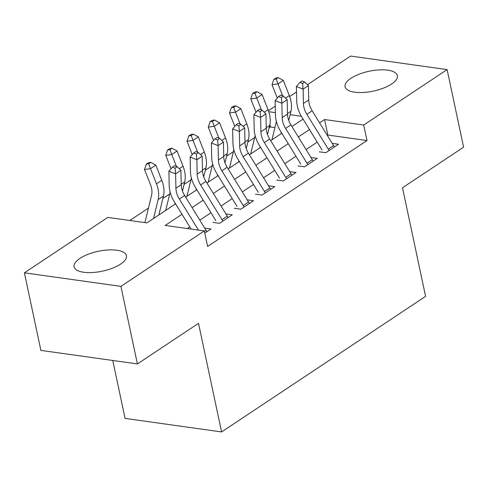 <?xml version="1.0" encoding="UTF-8"?>
<svg xmlns="http://www.w3.org/2000/svg" width="488" height="488" viewBox="0 0 488 488"><rect width="100%" height="100%" fill="white"/><g stroke="black" fill="none" stroke-linecap="round" stroke-linejoin="round"><path stroke-width="0.73" d="M391.571 84.04A26.742 10.15 168 0 1 363.432 92.476A26.742 10.15 168 0 1 345.065 86.748A26.742 10.15 168 0 1 350.878 78.336A26.742 10.15 168 0 1 379.017 69.906A26.742 10.15 168 0 1 397.385 75.628A26.742 10.15 168 0 1 391.571 84.04M120.634 264.087A26.742 10.15 168 0 1 92.494 272.524A26.742 10.15 168 0 1 74.127 266.796A26.742 10.15 168 0 1 79.941 258.384A26.742 10.15 168 0 1 108.08 249.954A26.742 10.15 168 0 1 126.447 255.675A26.742 10.15 168 0 1 120.634 264.087M112.752 360.48L125.068 418.399L221.589 431.935L425.591 296.368L402.509 187.77L463.6 147.169L447.112 69.601L363.706 125.026L324.575 119.536L319.585 122.854M221.589 431.935L198.506 323.337L137.409 363.932L40.888 350.396L24.4 272.829L107.805 217.398L146.937 222.888L175.582 203.85M274.915 127.624L270.48 127.002L269.089 127.929M254.699 137.494L247.837 142.051M233.447 151.615L226.584 156.172M212.195 165.737L205.338 170.294M190.948 179.859L184.086 184.415M169.696 193.98L162.833 198.537M148.444 208.101L129.808 220.484M270.48 127.002L269.919 124.367M268.412 110.672L275.262 106.122M289.665 96.551L296.509 92M307.507 84.692L350.591 56.065L447.112 69.601M319.256 151.798L325.777 152.713L338.526 144.241L332.194 143.356M298.003 165.92L304.524 166.835L317.279 158.362L310.941 157.478M276.757 180.041L283.278 180.956L296.027 172.484L289.695 171.599M255.505 194.163L262.026 195.078L274.774 186.605L268.443 185.721M234.252 208.284L240.773 209.2L253.528 200.727L247.196 199.842M213.006 222.406L219.527 223.321L232.276 214.848L225.944 213.964M182 214.287L165.2 225.45L204.326 230.934L207.626 246.452L367 140.538L327.875 135.054L327.314 135.42M317.23 142.124L306.067 149.542M295.978 156.245L284.815 163.663M274.726 170.367L263.563 177.784M253.479 184.488L242.316 191.906M232.227 198.61L221.064 206.028M210.975 212.731L199.818 220.149M189.728 226.853L187.197 228.536M204.789 233.111L211.023 228.97L204.692 228.085M137.409 363.932L120.92 286.364L24.4 272.829M367 140.538L363.706 125.026M204.326 230.934L120.92 286.364M309.496 129.558L298.339 136.976M288.249 143.679L277.086 151.097M266.997 157.801L255.834 165.219M245.745 171.922L234.588 179.34M224.498 186.044L213.335 193.461M203.246 200.165L192.083 207.583M301.346 116.278L290.122 114.704M275.403 112.643L268.766 111.709M185.672 197.146L196.829 189.728M206.918 183.024L218.081 175.613M228.171 168.909L239.334 161.491M249.423 154.787L260.58 147.37M270.669 140.666L281.832 133.248M291.922 126.544L303.085 119.127M327.875 135.054L324.575 119.536M198.457 230.11L179.352 199.043A17.141 11.45 56.4 0 1 175.924 188.234L175.613 173.844L168.891 171.227L169.202 185.617A25.718 17.178 -123.6 0 0 174.338 201.831L191.095 229.079M206.851 231.745A11.999 8.015 -123.6 0 0 206.052 230.287L184.665 195.511A17.141 11.45 56.4 0 1 181.237 184.702L180.926 170.312L175.613 173.844L175.107 168.171L177.236 166.762L174.545 165.713L172.416 167.128L175.107 168.171M172.416 167.128L168.891 171.227M180.926 170.312L177.236 166.762M144.924 222.607L151.591 195.151A17.141 11.45 -123.6 0 0 150.493 184.665L144.515 169.482L146.315 164.133L148.712 163.803L150.835 162.388L148.444 162.724L146.315 164.133M150.835 162.388L155.818 165.121L161.796 180.304A25.718 17.178 56.4 0 1 163.443 196.03L158.844 214.976M155.818 165.121L150.505 168.653L156.483 183.836A25.718 17.178 56.4 0 1 158.13 199.561L153.531 218.502M148.712 163.803L150.505 168.653L144.515 169.482M222.79 221.149A11.999 8.015 -123.6 0 0 221.991 219.698L200.605 184.921A17.141 11.45 56.4 0 1 197.176 174.112L196.865 159.722L190.143 157.106L190.448 171.495A25.718 17.178 -123.6 0 0 195.59 187.709L215.787 220.558M228.103 217.624A11.999 8.015 -123.6 0 0 227.298 216.166L205.912 181.39A17.141 11.45 56.4 0 1 202.489 170.58L202.178 156.191L196.865 159.722L196.359 154.049L198.482 152.64L195.792 151.591L193.669 153.006L196.359 154.049M193.669 153.006L190.143 157.106M202.178 156.191L198.482 152.64M244.043 207.028A11.999 8.015 -123.6 0 0 243.237 205.576L221.851 170.8A17.141 11.45 56.4 0 1 218.423 159.991L218.118 145.601L211.389 142.984L211.701 157.374A25.718 17.178 -123.6 0 0 216.843 173.588L237.04 206.436M249.356 203.502A11.999 8.015 -123.6 0 0 248.551 202.05L227.164 167.268A17.141 11.45 56.4 0 1 223.736 156.459L223.431 142.069L218.118 145.601L217.611 139.928L219.734 138.519L217.044 137.47L214.921 138.885L217.611 139.928M214.921 138.885L211.389 142.984M223.431 142.069L219.734 138.519M265.289 192.906A11.999 8.015 -123.6 0 0 264.49 191.455L243.103 156.679A17.141 11.45 56.4 0 1 239.675 145.869L239.364 131.479L232.642 128.863L232.953 143.252A25.718 17.178 -123.6 0 0 238.089 159.472L258.286 192.315M270.602 189.381A11.999 8.015 -123.6 0 0 269.803 187.929L248.416 153.147A17.141 11.45 56.4 0 1 244.988 142.337L244.677 127.947L239.364 131.479L238.858 125.806L240.987 124.397L238.296 123.348L236.168 124.763L238.858 125.806M236.168 124.763L232.642 128.863M244.677 127.947L240.987 124.397M286.541 178.791A11.999 8.015 -123.6 0 0 285.736 177.333L264.35 142.557A17.141 11.45 56.4 0 1 260.928 131.748L260.616 117.358L253.888 114.741L254.199 129.131A25.718 17.178 -123.6 0 0 259.341 145.351L279.539 178.193M291.854 175.259A11.999 8.015 -123.6 0 0 291.049 173.807L269.663 139.031A17.141 11.45 56.4 0 1 266.241 128.216L265.929 113.826L260.616 117.358L260.11 111.685L262.233 110.276L259.543 109.227L257.42 110.642L260.11 111.685M257.42 110.642L253.888 114.741M265.929 113.826L262.233 110.276M171.032 168.738L165.761 155.361L167.567 150.011L169.964 149.682L172.087 148.267L169.69 148.602L167.567 150.011M172.087 148.267L177.071 150.999L183.043 166.182A25.718 17.178 56.4 0 1 184.696 181.908L182.481 191.015M177.071 150.999L171.758 154.531L176.449 166.457M175.101 203.069L174.783 204.387M165.706 210.413L170.147 192.132M169.964 149.682L171.758 154.531L165.761 155.361M192.278 154.617L187.014 141.239L188.813 135.89L191.211 135.56L193.339 134.145L190.942 134.481L188.813 135.89M193.339 134.145L198.317 136.878L204.295 152.061A25.718 17.178 56.4 0 1 205.948 167.787L203.734 176.894M198.317 136.878L193.004 140.41L197.701 152.335M196.353 188.947L196.03 190.265M186.953 196.292L191.394 178.01M191.211 135.56L193.004 140.41L187.014 141.239M213.53 140.495L208.266 127.118L210.066 121.768L212.463 121.439L214.586 120.024L212.189 120.359L210.066 121.768M214.586 120.024L219.569 122.756L225.547 137.939A25.718 17.178 56.4 0 1 227.194 153.665L224.986 162.772M219.569 122.756L214.256 126.288L218.953 138.214M217.599 174.826L217.282 176.144M208.205 182.176L212.646 163.889M212.463 121.439L214.256 126.288L208.266 127.118M234.783 126.374L229.512 112.996L231.318 107.647L233.715 107.317L235.838 105.902L233.441 106.238L231.318 107.647M235.838 105.902L240.822 108.635L246.794 123.818A25.718 17.178 56.4 0 1 248.447 139.544L246.233 148.651M240.822 108.635L235.509 112.167L240.2 124.092M238.852 160.704L238.534 162.022M229.458 168.055L233.892 149.767M233.715 107.317L235.509 112.167L229.512 112.996M307.794 164.669A11.999 8.015 -123.6 0 0 306.989 163.212L285.602 128.435A17.141 11.45 56.4 0 1 282.174 117.626L281.869 103.236L275.14 100.619L275.452 115.009A25.718 17.178 -123.6 0 0 280.588 131.229L300.791 164.072M313.107 161.138A11.999 8.015 -123.6 0 0 312.302 159.686L290.915 124.91A17.141 11.45 56.4 0 1 287.487 114.094L287.176 99.704L281.869 103.236L281.363 97.563L283.485 96.154L280.795 95.105L278.672 96.52L281.363 97.563M278.672 96.52L275.14 100.619M287.176 99.704L283.485 96.154M256.029 112.252L250.765 98.875L252.564 93.525L254.962 93.196L257.091 91.781L254.693 92.116L252.564 93.525M257.091 91.781L262.068 94.513L268.046 109.696A25.718 17.178 56.4 0 1 269.693 125.422L267.485 134.529M262.068 94.513L256.755 98.045L261.452 109.971M260.104 146.589L259.781 147.901M250.704 153.933L255.145 135.646M254.962 93.196L256.755 98.045L250.765 98.875M329.04 150.548A11.999 8.015 -123.6 0 0 328.241 149.09L306.854 114.314A17.141 11.45 56.4 0 1 303.426 103.505L303.115 89.115L296.393 86.498L296.704 100.888A25.718 17.178 -123.6 0 0 301.84 117.108L322.037 149.95M334.353 147.016A11.999 8.015 -123.6 0 0 333.554 145.564L312.168 110.788A17.141 11.45 56.4 0 1 308.739 99.973L308.428 85.583L303.115 89.115L302.609 83.442L304.738 82.033L302.048 80.984L299.919 82.399L302.609 83.442M299.919 82.399L296.393 86.498M308.428 85.583L304.738 82.033M277.282 98.137L272.017 84.753L273.817 79.404L276.214 79.074L278.337 77.659L275.94 77.995L273.817 79.404M278.337 77.659L283.321 80.392L289.299 95.575A25.718 17.178 56.4 0 1 290.946 111.301L288.731 120.408M283.321 80.392L278.007 83.924L282.704 95.849M281.35 132.468L281.033 133.779M271.956 139.812L276.397 121.524M276.214 79.074L278.007 83.924L272.017 84.753M179.352 199.043L184.665 195.511M175.924 188.234L181.237 184.702M204.423 231.373L206.052 230.287M161.796 180.304L156.483 183.836M163.443 196.03L158.13 199.561M200.605 184.921L205.912 181.39M197.176 174.112L202.489 170.58M221.991 219.698L227.298 216.166M221.851 170.8L227.164 167.268M218.423 159.991L223.736 156.459M243.237 205.576L248.551 202.05M243.103 156.679L248.416 153.147M239.675 145.869L244.988 142.337M264.49 191.455L269.803 187.929M264.35 142.557L269.663 139.031M260.928 131.748L266.241 128.216M285.736 177.333L291.049 173.807M183.043 166.182L179.255 168.702M184.696 181.908L181.225 184.214M204.295 152.061L200.507 154.58M205.948 167.787L202.477 170.092M225.547 137.939L221.753 140.459M227.194 153.665L223.73 155.971M246.794 123.818L243.006 126.337M248.447 139.544L244.976 141.849M285.602 128.435L290.915 124.91M282.174 117.626L287.487 114.094M306.989 163.212L312.302 159.686M268.046 109.696L264.258 112.216M269.693 125.422L266.228 127.728M306.854 114.314L312.168 110.788M303.426 103.505L308.739 99.973M328.241 149.09L333.554 145.564M289.299 95.575L285.504 98.094M290.946 111.301L287.481 113.606"/></g></svg>
